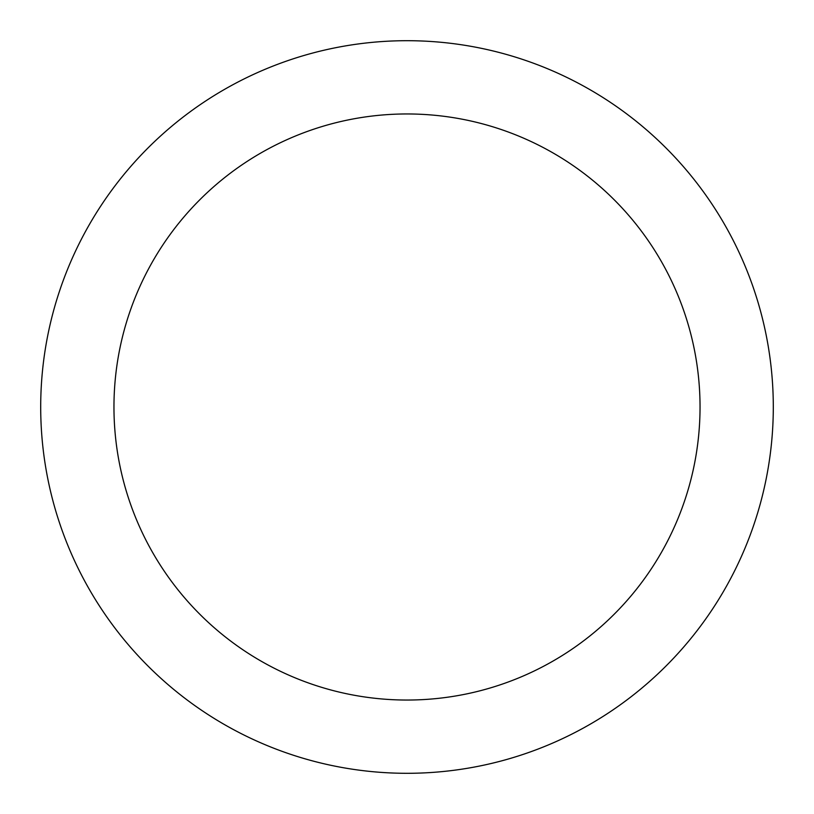 <?xml version="1.0" encoding="UTF-8"?>
<svg xmlns="http://www.w3.org/2000/svg" width="814" height="814" viewBox="0 0 814 814"><rect width="100%" height="100%" fill="white"/><g stroke="black" fill="none" stroke-linecap="round" stroke-linejoin="round"><path stroke-width="1.22" d="M407 113.96A293.04 293.04 0 0 1 700.04 407A293.04 293.04 0 0 1 407 700.04A293.04 293.04 0 0 1 113.96 407A293.04 293.04 0 0 1 407 113.96M407 40.7A366.3 366.3 0 0 1 773.3 407A366.3 366.3 0 0 1 407 773.3A366.3 366.3 0 0 1 40.7 407A366.3 366.3 0 0 1 407 40.7"/></g></svg>

